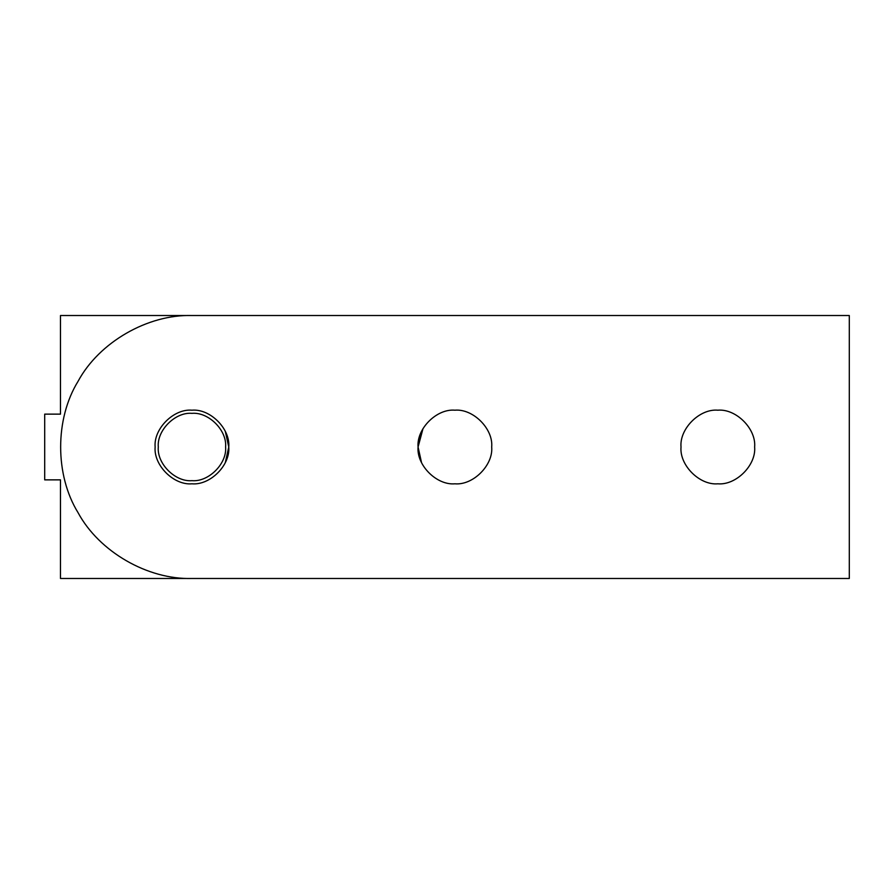 <?xml version="1.0" encoding="UTF-8"?>
<svg xmlns="http://www.w3.org/2000/svg" width="894" height="894" viewBox="0 0 894 894"><rect width="100%" height="100%" fill="white"/><g stroke="black" fill="none" stroke-linecap="round" stroke-linejoin="round"><path stroke-width="1.34" d="M454.89 483.81C473.105 485.453 493.343 465.215 491.7 447C493.343 428.785 473.105 408.547 454.89 410.19C436.674 408.547 416.425 428.785 418.079 447C416.425 465.215 436.674 485.453 454.89 483.81C436.674 485.453 416.425 465.215 418.079 447C416.425 428.785 436.674 408.547 454.89 410.19C473.105 408.547 493.343 428.785 491.7 447C493.343 465.215 473.105 485.453 454.89 483.81M717.826 483.81C736.041 485.453 756.29 465.215 754.637 447C756.29 428.785 736.041 408.547 717.826 410.19C699.611 408.547 679.373 428.785 681.016 447C679.373 465.215 699.611 485.453 717.826 483.81C699.611 485.453 679.373 465.215 681.016 447C679.373 428.785 699.611 408.547 717.826 410.19C736.041 408.547 756.29 428.785 754.637 447C756.29 465.215 736.041 485.453 717.826 483.81M191.942 483.81C210.157 485.453 230.406 465.215 228.763 447C230.406 428.785 210.157 408.547 191.942 410.19C173.738 408.547 153.489 428.785 155.131 447C153.489 465.215 173.738 485.453 191.942 483.81C173.738 485.453 153.489 465.215 155.131 447C153.489 428.785 173.738 408.547 191.942 410.19C210.157 408.547 230.406 428.785 228.763 447C230.406 465.215 210.157 485.453 191.942 483.81M225.333 431.478L228.763 447L225.333 462.522L228.763 447L225.333 431.478M421.51 462.522L418.079 447L421.51 431.478L418.079 447L421.51 462.522M191.942 315.526L849.3 315.526L849.3 578.474L191.942 578.474C147.689 579.77 99.089 551.71 78.091 512.731C54.836 475.06 54.836 418.94 78.091 381.269C99.089 342.29 147.689 314.23 191.942 315.526C147.689 314.23 99.089 342.29 78.091 381.269C54.836 418.94 54.836 475.06 78.091 512.731C99.089 551.71 147.689 579.77 191.942 578.474L849.3 578.474L849.3 315.526L60.479 315.526L60.479 414.134L44.7 414.134L44.7 479.866L60.479 479.866L60.479 578.474L191.942 578.474L60.479 578.474L60.479 479.866L44.7 479.866L44.7 414.134L60.479 414.134L60.479 315.526L191.942 315.526M423.007 428.595L418.079 447M191.942 413.341C175.291 411.843 156.785 430.349 158.294 447C156.785 463.651 175.291 482.157 191.942 480.659C175.291 482.157 156.785 463.651 158.294 447C156.785 430.349 175.291 411.843 191.942 413.341C208.604 411.843 227.11 430.349 225.601 447C227.11 463.651 208.604 482.157 191.942 480.659C208.604 482.157 227.11 463.651 225.601 447C227.11 430.349 208.604 411.843 191.942 413.341M191.942 480.659C208.604 482.157 227.11 463.651 225.601 447C227.11 463.651 208.604 482.157 191.942 480.659"/></g></svg>
